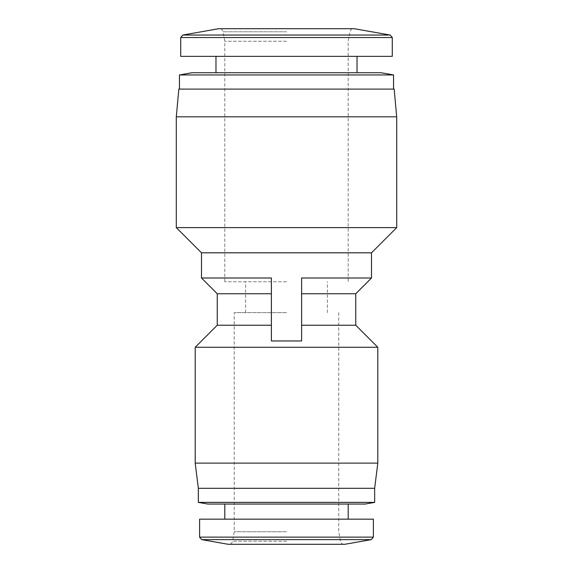 <?xml version="1.0" encoding="UTF-8"?>
<svg xmlns="http://www.w3.org/2000/svg" width="573" height="573" viewBox="0 0 573 573"><rect width="100%" height="100%" fill="white"/><g stroke="black" fill="none" stroke-linecap="round" stroke-linejoin="round"><path stroke-width="0.43" stroke-dasharray="2.87 2.15" d="M286.5 41.242L224.795 41.242L286.5 41.242M286.5 281.78L224.795 281.78L286.5 281.78M286.5 312.629L234.235 312.629L286.5 312.629M286.5 531.758L234.235 531.758L286.5 531.758M392.283 56.355L180.717 56.355M380.952 72.728L192.048 72.728M199.605 519.167L373.395 519.167M393.544 74.948L179.456 74.948M394.174 89.102L178.826 89.102M207.791 504.054L365.209 504.054M396.695 116.806L176.305 116.806M198.344 502.385L374.656 502.385M396.695 227.624L176.305 227.624M198.344 488.311L374.656 488.311M371.505 252.815L201.495 252.815M195.2 463.12L377.8 463.12M371.505 277.998L301.613 277.998L301.613 340.964L271.387 340.964L271.387 277.998L201.495 277.998M195.2 347.267L377.8 347.267M301.613 325.228L301.613 293.741L301.613 340.964L301.613 325.228L355.761 325.228M286.5 56.355L215.978 56.355L286.5 56.355M286.5 519.167L224.795 519.167L286.5 519.167M301.613 293.741L301.613 277.998L301.613 293.741L355.761 293.741M271.387 340.964L271.387 325.228L271.387 340.964M217.239 325.228L271.387 325.228L271.387 293.741L271.387 325.228M271.387 293.741L271.387 277.998L271.387 293.741L217.239 293.741M286.5 31.773L223.119 31.773L286.5 31.773M354.257 28.707L218.743 28.707M390.206 35.046L182.794 35.046M392.283 37.524L180.717 37.524M228.19 544.293L344.81 544.293M286.5 541.227L232.566 541.227L286.5 541.227M199.605 537.137L373.395 537.137M201.689 539.623L371.311 539.623M224.795 281.78L224.795 41.242L223.119 31.773C222.374 29.646 221.135 28.607 219.402 28.65L353.598 28.65C351.865 28.607 350.626 29.646 349.881 31.773L348.205 41.242L348.205 281.78M338.765 312.629L338.765 531.758L340.434 541.227C341.179 543.354 342.418 544.393 344.151 544.35L228.849 544.35C230.582 544.393 231.821 543.354 232.566 541.227L234.235 531.758L234.235 312.629M245.573 312.629L245.573 281.78M327.427 312.629L327.427 281.78"/><path stroke-width="0.86" d="M180.717 37.524L180.717 56.355L392.283 56.355L392.283 37.524L180.717 37.524L182.794 35.046L390.206 35.046L392.283 37.524M199.605 537.137L373.395 537.137L373.395 519.167L199.605 519.167L199.605 537.137L201.689 539.623L371.311 539.623L344.81 544.293L228.19 544.293L344.81 544.293M286.5 72.728L380.952 72.728L393.544 74.948L179.456 74.948L192.048 72.728L286.5 72.728M286.5 89.102L394.174 89.102L396.695 116.806L176.305 116.806L178.826 89.102L286.5 89.102M198.344 502.385L374.656 502.385L365.209 504.054L207.791 504.054L198.344 502.385L198.344 488.311L195.2 463.12L195.2 347.267L377.8 347.267L377.8 463.12L195.2 463.12M271.387 325.228L217.239 325.228L217.239 293.741L201.495 277.998L201.495 252.815L176.305 227.624L396.695 227.624L396.695 116.806M374.656 502.385L374.656 488.311L198.344 488.311M201.495 252.815L371.505 252.815L396.695 227.624M201.495 277.998L271.387 277.998L271.387 340.964L301.613 340.964L301.613 277.998L371.505 277.998L371.505 252.815M377.8 347.267L355.761 325.228L301.613 325.228M217.239 293.741L271.387 293.741M301.613 293.741L355.761 293.741L371.505 277.998M354.257 28.707L218.743 28.707L354.257 28.707L390.206 35.046M357.022 72.728L357.022 56.355M393.544 89.102L393.544 74.948M348.205 519.167L348.205 504.054M374.656 488.311L377.8 463.12M218.743 28.707L182.794 35.046M228.19 544.293L201.689 539.623M215.978 72.728L215.978 56.355M373.395 537.137L371.311 539.623M179.456 89.102L179.456 74.948M224.795 519.167L224.795 504.054M176.305 227.624L176.305 116.806M217.239 325.228L195.2 347.267M355.761 325.228L355.761 293.741"/></g></svg>
